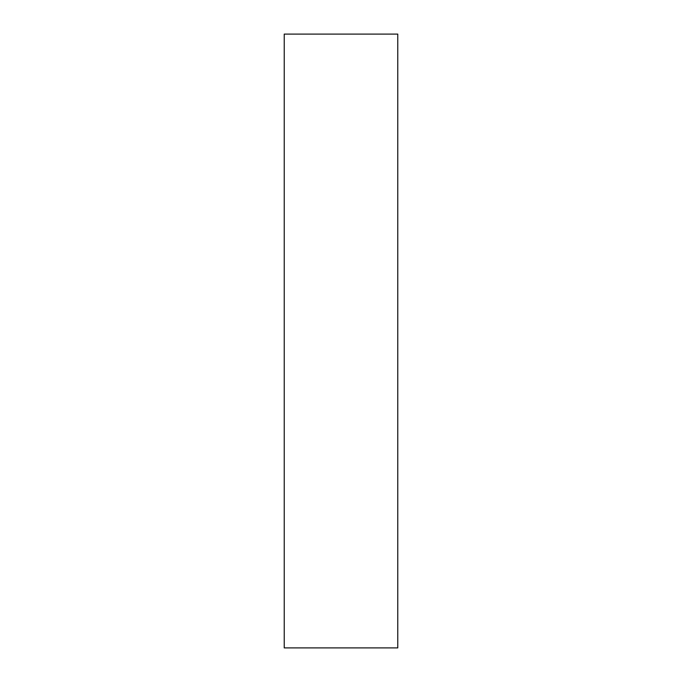 <?xml version="1.0" encoding="UTF-8"?>
<svg xmlns="http://www.w3.org/2000/svg" width="682" height="682" viewBox="0 0 682 682"><rect width="100%" height="100%" fill="white"/><g stroke="black" fill="none" stroke-linecap="round" stroke-linejoin="round"><path stroke-width="1.02" d="M284.224 34.1L284.224 647.9L397.777 647.9L397.777 34.1L284.224 34.1"/></g></svg>
